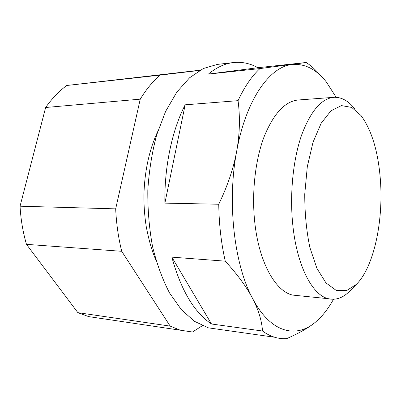 <?xml version="1.0" encoding="UTF-8"?>
<svg xmlns="http://www.w3.org/2000/svg" width="401" height="401" viewBox="0 0 401 401"><rect width="100%" height="100%" fill="white"/><g stroke="black" fill="none" stroke-linecap="round" stroke-linejoin="round"><path stroke-width="0.6" d="M199.758 70.391L160.179 75.107C152.951 81.243 146.305 89.263 140.24 99.157L115.678 208.861C116.365 223.683 118.38 237.833 121.724 251.302L170.164 326.103L180.25 330.188L192.5 332.018L202.375 325.687M160.179 75.107L66.711 85.493L200.104 70.195M115.678 208.861L20.05 206.204L45.639 107.498L140.24 99.157M45.639 107.498C52.02 98.501 59.042 91.167 66.711 85.493M170.164 326.103L77.879 312.665L26.466 244.344L121.724 251.302M26.466 244.344C22.937 232.214 20.797 219.502 20.05 206.204M101.834 318.574L88.676 316.61L77.879 312.665M380.424 180.365C383.481 221.422 373.832 267.206 356.334 284.414L346.514 290.655L336.133 290.344L325.968 282.905L316.91 268.359L309.868 247.487C306.429 230.886 304.72 213.076 304.75 194.059L307.306 166.61L313.011 142.265L321.196 123.197L330.98 110.796L341.431 105.598L351.682 107.418L361.025 115.538C371.842 130.38 378.303 151.989 380.424 180.365M354.584 108.671C348.459 100.942 341.687 97.152 334.279 97.293C321.707 98.18 310.835 110.731 301.657 134.936C293.296 158.851 289.722 192.48 292.6 222.921C296.424 265.116 312.244 295.326 328.439 298.715C335.868 300.384 342.87 297.938 349.451 291.387L350.123 290.705M333.296 97.368L298.785 99.949C285.402 100.912 273.863 113.117 264.174 136.561C255.347 159.703 251.607 192.149 254.69 221.552C258.785 262.299 275.572 291.647 292.82 295.101L298.539 295.682M336.178 97.308L326.329 81.949C316.239 69.188 304.76 63.393 291.898 64.556C269.788 66.661 245.983 99.513 236.69 151.202C226.896 202.335 234.259 264.84 252.585 298.444C270.685 333.116 296.113 338.66 315.366 322.234L319.381 318.574C324.564 313.351 329.271 306.915 333.502 299.271M219.447 329.411L208.309 327.833L194.5 321.336L181.362 309.682L169.553 292.981C162.525 279.492 156.861 264.038 152.56 246.625C149.207 228.4 147.628 209.553 147.819 190.084C149.067 170.731 152.019 152.345 156.671 134.926L165.583 111.458L176.771 92.19L189.573 77.784L203.302 68.531L217.317 64.416L233.417 62.556C224.961 63.498 216.62 67.343 208.4 74.085L259.963 68.576L306.184 62.496C311.116 65.664 315.727 69.864 320.013 75.097M319.627 318.329L315.366 322.234C308.89 327.612 299.377 333.061 286.83 338.579C282.795 338.925 278.725 338.479 274.62 337.236C270.54 335.993 266.5 333.923 262.5 331.015C261.823 320.765 258.515 309.908 252.585 298.444C246.61 286.986 237.507 274.56 225.262 261.161C221.212 243.382 219.041 224.405 218.751 204.234C227.583 185.939 233.562 168.265 236.69 151.202C239.768 134.135 240.224 117.292 238.054 100.666C244.56 86.701 251.863 76.005 259.963 68.576M211.502 323.998L171.844 257.141C180.936 290.103 194.154 312.384 211.502 323.998L262.5 331.015M171.844 257.141L225.262 261.161M164.881 203.132L185.157 104.821C172.089 130.24 164.265 166.741 164.881 203.132L218.751 204.234M185.157 104.821L238.054 100.666M208.4 74.085L257.903 67.704C250.149 63.383 241.988 61.669 233.417 62.556M257.903 67.704L306.184 62.496M180.25 330.188L88.676 316.61M356.334 284.414L349.451 291.387M328.439 298.715L292.82 295.101M319.381 318.574L319.111 318.85M208.309 327.833L274.62 337.236M157.688 131.628C150.054 147.899 144.545 169.478 143.924 195.297C143.849 205.934 144.626 216.37 146.245 226.61C148.921 240.585 152.134 251.683 155.889 259.903"/></g></svg>

